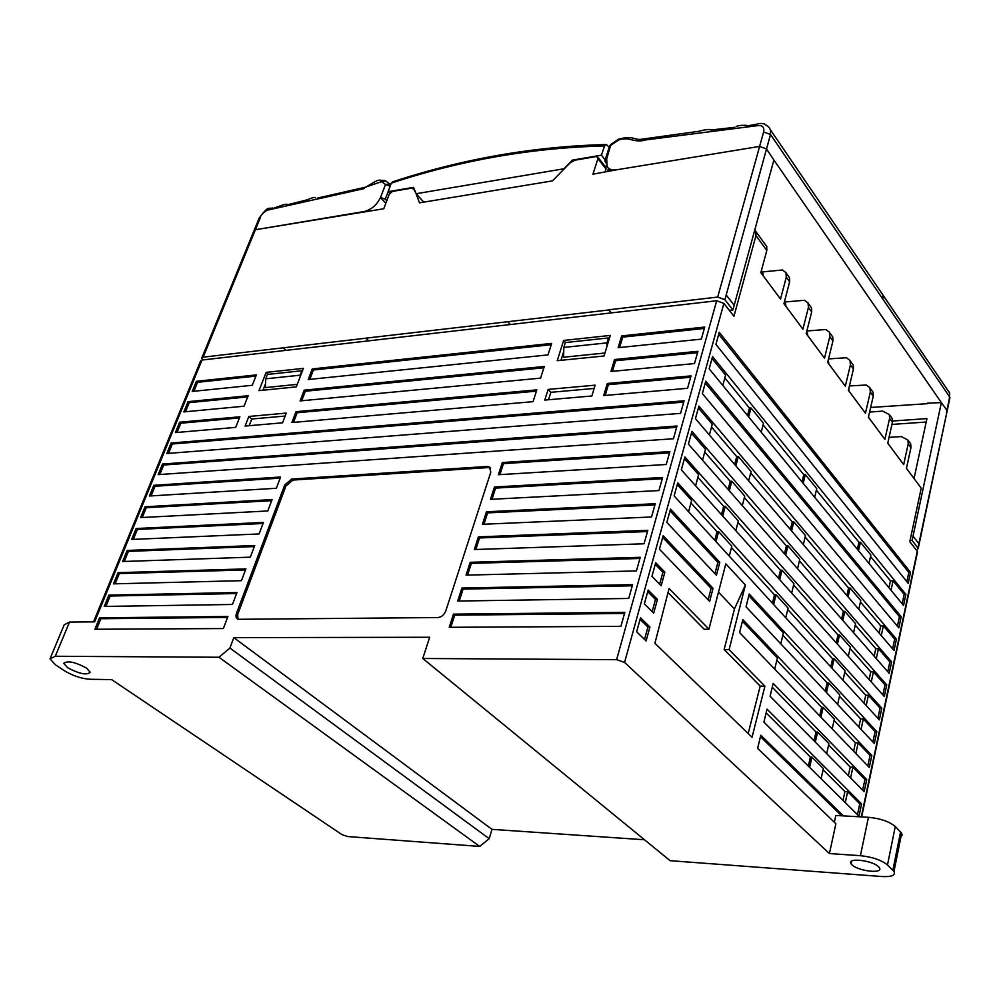 <?xml version="1.0" encoding="UTF-8"?>
<svg xmlns="http://www.w3.org/2000/svg" width="1000" height="1000" viewBox="0 0 1000 1000"><rect width="100%" height="100%" fill="white"/><g stroke="black" fill="none" stroke-linecap="round" stroke-linejoin="round"><path stroke-width="1.5" d="M93.537 621.862L200.538 361.112L201.988 360.037L716.675 300.763L723.888 303.387L624.562 662.425L829.425 853.562L835.875 823.737L757.638 748.363L760.775 735.212L843.425 815.888M754.788 229.887L755.9 231.6L755.962 235.613L733.938 316.275L723.888 303.387M861.263 816.9L917.275 551.287L909.8 541.688L921.213 488.162L906.438 468.312L910.95 447.663L910.688 443.85L909.2 441.812M917.275 551.287L917.3 552.913M889.05 437.375L901.363 436.575L907.95 440.1L908.213 443.913L903.675 464.6L887.738 443.188L892.425 422.312L892.188 418.475L890.688 416.438M869.587 412.075L882.712 411.1L889.35 414.6L889.587 418.438L884.887 439.338L868.4 417.188L873.275 396.112L873.05 392.238L871.562 390.2M849.425 385.925L866.388 385.025L869.887 387.725L870.337 392.1L865.45 413.212L848.388 390.288L853.45 369L853.263 365.1L851.762 363.05M853.45 369L850.425 364.85L845.325 386.175L827.663 362.438L832.938 340.938L832.763 337L831.275 334.963M832.938 340.938L829.8 336.637L824.5 358.175L806.2 333.587L811.688 311.863L811.55 307.9L810.05 305.863M811.688 311.863L808.438 307.413L802.913 329.175L783.938 303.675L789.663 281.725L789.55 277.738L788.062 275.7M789.663 281.725L786.287 277.113L780.537 299.088L760.85 272.638L766.812 250.475L766.737 246.462L765.25 244.425M861.587 803.9L858.988 816.175L763.9 722.138L767.013 709.15L861.587 803.9L859.775 803.8L847.65 791.663L844.925 791.538L843.025 800.387M910.537 572.375L908.225 583.35L715.913 344.4L719.25 332.3L910.537 572.375L908.812 572.413L718.725 334.225M905.888 594.388L903.538 605.475L709.175 368.837L712.55 356.575L905.888 594.388L904.15 594.412L893.062 580.8L890.45 580.85L888.962 587.725M901.175 616.638L898.812 627.85L702.35 393.6L705.775 381.175L901.175 616.638L899.438 616.65L705.263 383.038M896.425 639.138L894.025 650.475L695.425 418.675L698.9 406.1L896.425 639.138L894.675 639.138L883.363 625.825L880.725 625.837L879.15 633.112M891.612 661.888L889.188 673.35L688.425 444.087L691.938 431.337L891.612 661.888L889.85 661.875L878.438 648.713L875.788 648.7L874.163 656.2M886.75 684.887L884.3 696.488L681.325 469.837L684.887 456.925L886.75 684.887L884.987 684.862L873.45 671.862L870.788 671.838L869.125 679.55M881.825 708.15L879.35 719.887L674.125 495.938L677.738 482.85L881.825 708.15L880.05 708.112L868.413 695.275L865.738 695.225L864.025 703.162M876.85 731.675L874.35 743.55L746.038 606.8L749.225 594.038L876.85 731.675L875.075 731.625L863.312 718.962L860.625 718.888L858.863 727.05M871.825 755.475L869.287 767.475L739.587 632.562L742.825 619.637L871.825 755.475L870.037 755.413L858.15 742.913L855.45 742.825L853.637 751.213M864.163 791.688L770.1 696.237L773.162 683.413L866.725 779.55L864.163 791.688M669.075 588.55L708.938 629.15L725.8 563.825L745.387 585.025L729.1 649.675L764.912 686.162L752.05 737.288L654.912 643.263L669.075 588.55M649.925 626.987L646.112 640.938L636.65 631.825L640.512 617.812L649.925 626.987L647.925 627L640.088 619.362M648.162 590.087L657.45 599.388L653.7 613.138L644.35 603.9L648.162 590.087M655.713 562.725L664.875 572.15L661.175 585.725L651.95 576.362L655.713 562.725M716.438 575.25L666.838 522.388L670.487 509.113L719.8 562.3L716.438 575.25M663.15 535.737L713.05 588.288L709.65 601.413L659.438 549.188L663.15 535.737M899.388 837.825L902.163 835.212L901.65 833.225L893.975 871.475C895.662 875.312 891.737 877 882.225 876.55L670.075 860.675L422.762 658.487L429.688 637.263L233.812 637.638L229.913 648.05L218.975 657.25L55.287 656.263L50 658.838L55.487 664.85L64.138 670.575C72.7 675.738 81.275 678.637 89.85 679.262L111.638 679.613L341.987 834.65L347.625 836.538L479.675 846.425L218.975 657.25M644.5 839.762L491.962 829.35L489.2 838.688L479.675 846.425M848.825 388.45L848.487 389.862M86.425 668.012L90.2 672.175C87.037 675.45 79.562 673.988 67.763 667.812L63.888 663.562C67.112 660.325 74.625 661.812 86.425 668.012M489.2 838.688L229.913 648.05M491.962 829.35L233.812 637.638M926.188 422.038L891.95 424.425M949.275 399.137L949.663 393L948.312 390.75M729.338 310.363L732.913 309.962L773.888 160L941.363 402.612L912.125 540.4L918.238 548.387L916.462 550.237M773.888 160L766.525 148.963L759.613 146.412L616.45 169.825L759.613 146.412L766.525 148.963L724.9 299.688L717.688 297.062L608.688 309.8L611.125 312.913M870.65 407.475L927.837 403.638M913.037 536.125L918.875 543.663L946.9 412.113M927.513 403.162L941.363 402.612L946.925 410.337L949.712 397.05L770.512 134.512L766.525 148.963M918.875 543.663L917.975 547.925M315.325 197.738L315.363 197.738C315.012 196.962 312.25 197.662 307.087 199.838L288.7 204.475L289.413 205.113M319.225 198.65L364.087 188.6M202.662 359.963L201.7 358.25L203.162 357.175L255.375 229.737L253.888 230.963L255.375 229.737L364.225 211.525C371.525 209.575 376.938 204.9 380.45 197.5L385.825 203.287M892.6 421.025L926.925 418.6L914.038 478.525M910.062 540.462L912.125 540.4M624.562 662.425L616.613 659.675L422.762 658.487M893.975 871.475L887.487 864.938C881.375 860.05 872.35 856.963 860.413 855.688L829.425 853.562M878.587 866.737L879.412 867.712C883.775 874.188 858.175 871.175 851.95 864.825L851.038 863.75C846.688 857.312 872.425 860.337 878.587 866.737M677.262 484.575L691.625 500.425L688.575 511.7M690.938 502.987L717.025 531.688L718.625 531.625L731.825 546.175L729.275 556.112M731.475 547.575L774.463 594.85L776.012 594.825L788.088 608.112L785.763 617.762M787.763 609.475L832.6 658.787L834.112 658.8L845.088 670.888L843.012 680.225M844.788 672.2L865.738 695.225M866.2 705.537L868.413 695.275M871.275 681.95L873.45 671.862M684.4 458.688L698.6 474.7L695.6 485.788M697.887 477.325L723.675 506.337L725.275 506.275L738.325 520.975L735.825 530.7M737.962 522.4L780.462 570.225L782.013 570.188L793.95 583.638L791.688 593.075M793.625 585.025L837.987 634.938L839.5 634.938L850.362 647.175L848.325 656.312M850.062 648.512L870.788 671.838M876.3 658.637L878.438 648.713M691.438 433.15L705.475 449.325L702.525 460.2M704.75 452L730.25 481.312L731.825 481.238L744.737 496.1L742.288 505.6M744.362 497.55L786.4 545.9L787.95 545.85L799.75 559.45L797.537 568.7M799.412 560.875L843.325 611.362L844.825 611.35L855.575 623.725L853.575 632.688M855.263 625.1L875.788 648.7M881.263 635.588L883.363 625.825M698.4 407.925L712.262 424.275L709.375 434.95M711.525 426.987L736.737 456.613L738.312 456.512L751.075 471.525L748.675 480.825M750.688 473.013L792.262 521.875L793.8 521.812L805.487 535.562L803.325 544.6M805.138 537L848.587 588.062L850.075 588.038L860.725 600.562L858.775 609.325M860.413 601.95L880.725 625.837M891.025 590.25L893.062 580.8M712.038 358.475L725.588 375.125L722.8 385.425M724.825 377.925L749.463 408.113L751.025 407.987L763.5 423.3L761.213 432.2M763.112 424.837L803.787 474.675L805.312 474.588L816.75 488.625L814.675 497.287M816.388 490.125L858.938 542.25L860.425 542.212L870.85 555L868.988 563.4M870.525 556.45L890.45 580.85M748.825 595.675L783.388 632.888L780.763 643.812M782.812 635.288L827.15 682.925L828.662 682.938L839.75 694.875L837.625 704.412M839.463 696.162L860.625 718.888M861.062 729.388L863.312 718.962M766.125 712.862L810.387 757.05L811.925 757.113L823.375 768.55L821.112 778.713M823.1 769.75L844.925 791.538M845.288 802.625L847.65 791.663M772.25 687.225L816.038 732.05L817.575 732.087L828.9 743.7L826.688 753.65M828.625 744.925L850.225 767.038L848.363 775.65M850.6 777.925L852.925 767.15L850.225 767.038M852.925 767.15L864.938 779.463L866.725 779.55M742.425 621.237L777.375 657.975L774.712 669.087M776.812 660.325L821.625 707.337L823.15 707.375L834.35 719.137L832.188 728.888M834.075 720.4L855.45 742.825M855.863 753.512L858.15 742.913M901.65 833.225L895.275 826.513C889.237 821.513 880.3 818.438 868.438 817.3L860.413 855.688M834.35 822.262L835.825 815.462L868.438 817.3M841.612 815.788L760.425 736.663M877.9 718.3L880.05 708.112M834.112 658.8L831.988 668.2M882.862 694.887L884.987 684.862M839.5 634.938L837.412 644.137M887.763 671.725L889.85 661.875M844.825 611.35L842.788 620.363M892.613 648.838L894.675 639.138M850.075 588.038L848.088 596.862M902.163 603.8L904.15 594.412M860.425 542.212L858.512 550.662M872.875 741.988L875.075 731.625M828.662 682.938L826.5 692.55M857.475 814.688L859.775 803.8M811.925 757.113L809.613 767.35M862.663 790.175L864.938 779.463M817.575 732.087L815.312 742.113M867.8 765.938L870.037 755.413M823.15 707.375L820.938 717.188M897.412 626.188L899.438 616.65M906.85 581.65L908.812 572.413M832.6 658.787L830.775 666.875M837.987 634.938L836.213 642.8M843.325 611.362L841.6 619M848.587 588.062L846.912 595.487M858.938 542.25L857.362 549.263M827.15 682.925L825.263 691.237M810.387 757.05L808.35 766.087M816.038 732.05L814.05 740.837M821.625 707.337L819.688 715.888M765.163 124.388L768.925 127.2L770.5 129.9L770.512 134.512L763.637 131.962C764.4 127.525 762.712 125.375 758.587 125.525L645.475 139.95C634.175 143.463 629.388 136.075 618.587 140.025L618.587 139.15M828.538 358.913L846.475 357.75L850 360.438L850.425 364.85M806.862 330.962L825.863 329.525L829.4 332.2L829.8 336.637M785.025 301.962L804.513 300.287L808.062 302.938L808.438 307.413M762.625 271.9L782.387 269.988L785.95 272.613L786.287 277.113M760.975 272.175L762.75 274.75L761.425 270.512M784.075 303.175L785.425 305.225L784.538 301.375M806.325 333.075L807.288 334.625L806.787 331.262M827.788 361.95L828.388 362.987L828.213 360.238M708.125 599.825L711.125 588.325L713.05 588.288M711.125 588.325L662.688 537.4M714.938 573.65L717.875 562.35L670.025 510.812M719.8 562.3L717.875 562.35M659.638 584.163L662.913 572.2L664.875 572.15M662.913 572.2L655.263 564.35M652.138 611.6L655.475 599.412L657.45 599.388M655.475 599.412L647.725 591.663M644.538 639.412L647.925 627M708.938 629.15L704.237 629.312L668.025 592.575M748.2 733.55L760.2 686.1L724.163 649.538L734.438 608.95L718.487 592.125M764.912 686.162L760.2 686.1M729.1 649.675L724.163 649.538M745.387 585.025L734.438 608.95M285.925 350.375L283.2 347.825L365.875 338.212L368.562 340.85M510.3 324.525L507.713 321.725L608.625 309.988M507.713 321.725L365.9 338.162L368.625 340.85M606.125 163.113L604.812 160.987L606.725 159.113L607.05 166.537C609.075 169.438 612.2 170.538 616.45 169.825L592.925 174.2L597.925 158.688L606.013 168.962L605.737 167.213M423.762 202.138L416.138 193.725L419.475 202.85L552.463 180.888L569.925 163L574.925 160.188L596.025 156.575L597.863 157.213L597.925 158.688M258.938 218.625L260.425 217.425L255.375 229.737L383.775 208.75L389.237 194.237L392.5 191.412L410.95 188.263L413.65 188.925L416.138 193.725L563.962 168.775L572.388 160.138L601.438 155.162L604.562 145.938L606.425 144.537L609.188 147.312M203.162 357.175L283.2 347.825M605.675 144.55C533.263 146.512 462.325 158.925 392.875 181.762L391.275 183.137L388.175 191.7L413.537 187.35L416.138 193.725M388.175 191.7L389.712 193.363M572.95 160.825L572.388 160.138M604.95 166.225L606.75 165.925M605.125 159.875L601.438 155.162M608.525 168.4L607.487 171.488M605.062 171.938L606.013 168.962M611.325 312.887L608.688 309.8M732.913 309.962L724.9 299.688M55.287 656.263L69.513 622.062L64.188 624.837L50.625 657.35M385.562 180.95L381.662 181.625L385.475 184.488L380.55 197.475L385.275 199.188L386.763 200.8M260.425 217.425C259.975 215.087 267.462 209.312 268.113 210.012L356.45 190.238L381.662 181.625M606.625 159.125L610.875 144.45L618.4 139.312M609.263 169.35L608.65 171.275M714.775 540.288L717.025 531.688M716 541.638L718.625 531.625M772.425 603.2L774.463 594.85M773.65 604.538L776.012 594.825M782.013 570.188L779.7 579.688M780.462 570.225L778.487 578.337M725.275 506.275L722.712 516.05M723.675 506.337L721.488 514.688M787.95 545.85L785.675 555.15M786.4 545.9L784.475 553.787M731.825 481.238L729.325 490.8M730.25 481.312L728.125 489.425M793.8 521.812L791.587 530.913M792.262 521.875L790.4 529.525M738.312 456.512L735.863 465.863M736.737 456.613L734.663 464.475M805.312 474.588L803.188 483.3M803.787 474.675L802.025 481.887M751.025 407.987L748.675 416.938M749.463 408.113L747.513 415.525M69.513 622.062L94.625 621.85L201.988 360.037M490.575 468.088L488.2 467.587L292.925 480.062L285.925 486.012L284.725 484.988L236.462 613.387L237.725 614.35L237.913 619.175M284.725 484.988L291.737 479.038L292.925 480.062M488.2 467.587L487.062 466.488L291.737 479.038M487.062 466.488L489.575 467.062L490.788 472.2L445.775 610.962C444.137 614.925 441.5 617.125 437.85 617.55L238.375 619.3C236.088 618.55 235.45 616.587 236.462 613.387M490.462 499.35L658.938 490.562L662.6 477.475L494.45 487L490.462 499.35M498.4 474.725L666.25 464.487L669.862 451.575L502.337 462.525L498.4 474.725M308.225 379.538L547.987 354.9L551.675 343.387L312.262 368.938L308.225 379.538M544.288 366.475L304.175 390.188L300.1 400.913L540.575 378.137L544.288 366.475M618.125 347.688L701.338 339.137L704.725 327.05L621.675 335.913L618.125 347.688M697.938 351.312L614.55 359.538L610.95 371.475L694.5 363.562L697.938 351.312M536.825 389.862L296.012 411.688L291.887 422.525L533.062 401.662L536.825 389.862M244.037 406.213L248.175 395.725L188.05 401.662L183.85 411.912L244.037 406.213M687.575 388.3L691.05 375.887L607.337 383.475L603.7 395.55L687.575 388.3M239.887 416.775L179.625 422.225L175.387 432.6L235.7 427.388L239.887 416.775M196.375 381.3L192.225 391.45L252.3 385.288L256.388 374.9L196.375 381.3L197.537 382.312L193.863 391.287M680.562 413.363L684.075 400.788L171.125 443.025L166.825 453.512L680.562 413.363M158.175 474.637L673.45 438.75L677.013 426.012L162.512 464.05L158.175 474.637M131.65 539.45L259.1 533.938L263.45 522.425L136.137 528.5L131.65 539.45M250.325 557.175L254.725 545.525L127.15 550.45L122.613 561.525L250.325 557.175M108.875 595.112L104.237 606.438L232.45 604.475L236.962 592.55L108.875 595.112L110.15 596.025L105.9 606.413M94.887 629.263L223.363 628.55L227.925 616.487L99.575 617.812L94.887 629.263M453.475 614.138L449.237 627.3L620.925 626.35L624.837 612.35L453.475 614.138L454.688 615.175L450.8 627.3M636.438 570.925L640.25 557.3L470.188 562.3L466.05 575.138L636.438 570.925M647.812 530.337L478.375 536.875L474.288 549.55L644.05 543.775L647.812 530.337M486.463 511.775L482.425 524.288L651.55 516.987L655.25 503.725L486.463 511.775L487.612 512.875L483.963 524.225M118.062 572.663L113.475 583.85L241.438 580.688L245.9 568.9L118.062 572.663L119.325 573.587L115.15 583.812M149.438 496L276.35 488.263L280.6 477.013L153.812 485.288L149.438 496M267.775 510.975L272.075 499.588L145.025 506.775L140.6 517.6L267.775 510.975M266.137 372.362L258.988 390.625L296.3 386.875L303.375 368.375L266.137 372.362L268.325 374.35M248.85 416.475L245.1 426.05L282.55 422.812L286.275 413.088L248.85 416.475L251.775 419.012L249.163 425.7M548.15 389.412L544.775 400.075L591.862 395.988L595.15 385.163L548.15 389.412L550.862 392.312L548.513 399.75M557.238 360.688L604.038 355.988L610.3 335.425L563.65 340.438L557.238 360.688M457.7 601.05L628.737 598.45L632.6 584.637L461.887 588.05L457.7 601.05M632.275 585.8L463.088 589.113L459.25 601.025M461.887 588.05L463.088 589.113M563.737 351.5L560.95 360.312M609.263 338.812L608.513 337.95L565.363 342.562L563.825 347.425L563.612 357.225L604.938 353.013M563.825 347.425L607.025 342.875L608.513 337.95M607.025 342.875L606.95 346.413M563.65 340.438L565.538 342.55M594.15 388.45L550.862 392.312M285.138 416.037L251.775 419.012M265.525 383.825L263.025 390.213M265.712 378.812L300.188 375.188L301.875 370.75L267.425 374.438L265.712 378.812L265.387 387.587L297.262 384.35M300.125 376.875L300.188 375.188M271.663 500.688L146.25 507.725L142.25 517.513M145.025 506.775L146.25 507.725M280.175 478.137L155.037 486.262L151.088 495.9M153.812 485.288L155.037 486.262M245.512 569.925L119.325 573.587M654.912 504.963L487.612 512.875M478.375 536.875L479.55 537.962L475.838 549.5M647.463 531.55L479.55 537.962M639.925 558.488L471.362 563.375L467.587 575.1M470.188 562.3L471.362 563.375M624.525 613.475L454.688 615.175M227.55 617.45L100.875 618.725L96.562 629.263M99.575 617.812L100.875 618.725M236.588 593.55L110.15 596.025M254.325 546.575L128.4 551.388L124.275 561.462M127.15 550.45L128.4 551.388M263.05 523.5L137.375 529.438L133.312 539.375M136.137 528.5L137.375 529.438M676.65 427.325L163.713 465.012L159.825 474.525M162.512 464.05L163.713 465.012M683.7 402.125L172.312 444L168.475 453.375M171.125 443.025L172.312 444M255.912 376.1L197.537 382.312M179.625 422.225L180.812 423.212L177.025 432.463M239.425 417.938L180.812 423.212M690.675 377.25L608.4 384.663L605.163 395.425M607.337 383.475L608.4 384.663M247.712 396.9L189.213 402.65L185.487 411.763M188.05 401.662L189.213 402.65M296.012 411.688L297.162 412.725L293.5 422.388M536.413 391.15L297.162 412.725M614.55 359.538L615.6 360.737L612.413 371.325M697.55 352.688L615.6 360.737M704.338 328.45L622.712 337.125L619.575 347.537M621.675 335.913L622.712 337.125M304.175 390.188L305.325 391.238L301.712 400.75M543.875 367.788L305.325 391.238M551.237 344.712L313.387 370L309.837 379.375M312.262 368.938L313.387 370M669.5 452.863L503.462 463.638L499.925 474.625M502.337 462.525L503.462 463.638M662.25 478.738L495.588 488.1L492 499.275M494.45 487L495.588 488.1M285.925 486.012L237.725 614.35M910.95 447.663L908.213 443.913M892.425 422.312L889.587 418.438M873.275 396.112L870.337 392.1M766.812 250.475L755.962 235.613M868.812 417.75L868.475 416.887M848.913 389.2L848.775 390.387M946.475 412.475L946.925 410.337M881.425 292.488L882.862 294.938L882.95 299.225M900.588 831.888L892.887 870.175M895.275 826.513L887.487 864.938M762.75 274.75L763.2 275.8M785.425 305.225L785.85 306.238M807.288 334.625L807.7 335.6M828.388 362.987L828.775 363.938M763.637 131.962L717.688 297.062M391.275 183.137C460.925 160.175 532.013 147.775 604.562 145.938M734.188 305.287L726.2 294.988M390.037 186.562L385.275 199.188M385.462 184.425L389.913 184.075L390.262 185.95M385.6 180.875L390.012 184.188M385.475 184.488L390.175 186.2M611.087 145.175L609.275 147.05L605.188 159.8M611.15 145.087L618.587 140.025M716.675 300.763L616.613 659.675M873.05 392.238L870.125 388.225M892.188 418.475L889.35 414.6M910.688 443.85L907.95 440.1M868.662 416.087L868.775 417.688M918.238 548.387L949.963 397.55M770.5 129.9L949.638 393.013M851.587 861.162L851.038 863.75M917.55 551.737L861.65 816.912M766.737 246.462L755.9 231.6M762.925 273.238L763.337 275.988M789.55 277.738L786.188 273.125M785.588 303.8L785.95 306.363M811.55 307.9L808.3 303.45M807.438 333.275L807.75 335.675M832.763 337L829.638 332.7M828.538 361.725L828.8 363.963M853.263 365.1L850.225 360.95M605.95 167.488L597.863 157.213M253.888 230.963L201.938 357.688M64.338 662.463L63.888 663.562M259.175 218.062C269.25 204.5 268.363 209.425 272.275 207.987L273.263 208.375L279.837 206C283.888 204.412 286.55 203.938 287.838 204.55M384.625 180.5L379.087 180.15C376.125 180.15 366.3 187.312 365.35 187.225L317.425 198.1L318.3 198.625M254.15 230.338L258.938 218.663M610.812 144.5L609.712 145.8M618.6 139.15C635.025 134.987 633.675 141.037 643.388 138.963L698.675 131.312C706.038 129.412 710.05 128.988 710.7 130.05L734.8 127.312M768.725 127.025L764.35 123.987C762.038 123.225 759.425 123.3 756.525 124.237L756.525 124.237C748.8 125.787 745.263 126.137 745.925 125.275C740.775 125.225 737.525 125.662 736.162 126.613M610.5 170.925L608.188 167.975M489.575 467.062L490.475 467.938"/></g></svg>
